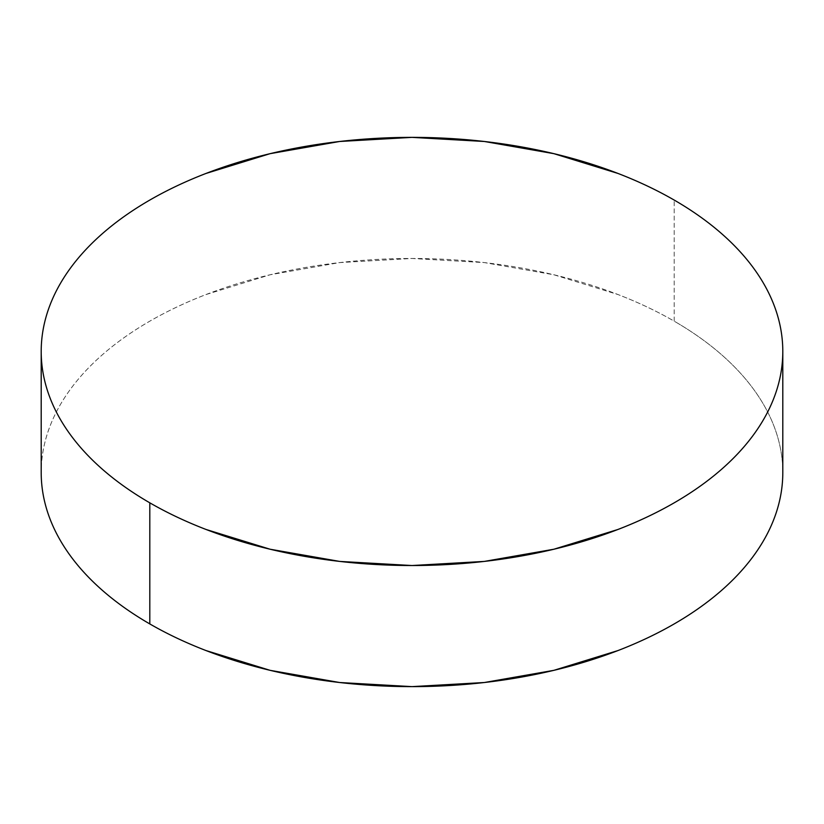 <?xml version="1.0" encoding="UTF-8"?>
<svg xmlns="http://www.w3.org/2000/svg" width="824" height="824" viewBox="0 0 824 824"><rect width="100%" height="100%" fill="white"/><g stroke="black" fill="none" stroke-linecap="round" stroke-linejoin="round"><path stroke-width="0.62" stroke-dasharray="4.12 3.09" d="M674.197 321.175L674.197 200.067L674.197 321.175A370.8 214.075 0 0 0 270.097 274.773A370.8 214.075 0 0 0 41.2 472.554C41.2 458.494 43.579 444.569 48.328 430.787C53.076 416.996 60.111 403.616 69.422 390.627C78.744 377.639 90.166 365.3 103.69 353.62C117.214 341.929 132.592 331.114 149.803 321.175C167.025 311.235 185.75 302.357 205.99 294.549L270.097 274.773L339.663 262.588L412 258.468L484.337 262.588L553.903 274.773L618.01 294.549C638.25 302.357 656.975 311.235 674.197 321.175A370.8 214.075 0 0 1 782.8 472.554C782.8 458.494 780.421 444.569 775.672 430.787C770.924 416.996 763.889 403.616 754.578 390.627C745.256 377.639 733.834 365.3 720.31 353.62C706.786 341.929 691.408 331.114 674.197 321.175"/><path stroke-width="1.24" d="M149.803 502.825L149.803 623.933A370.8 214.075 0 0 0 553.903 670.334A370.8 214.075 0 0 0 782.8 472.554C782.8 486.613 780.421 500.529 775.672 514.32C770.924 528.102 763.889 541.492 754.578 554.48C745.256 567.458 733.834 579.797 720.31 591.488C706.786 603.178 691.408 613.993 674.197 623.933C656.975 633.872 638.25 642.741 618.01 650.548L553.903 670.334L484.337 682.519L412 686.629L339.663 682.519L270.097 670.334L205.99 650.548C185.75 642.741 167.025 633.872 149.803 623.933L149.803 502.825A370.8 214.075 180 0 1 41.2 351.446A370.8 214.075 180 0 1 270.097 153.666A370.8 214.075 180 0 1 674.197 200.067A370.8 214.075 180 0 1 782.8 351.446A370.8 214.075 180 0 1 553.903 549.227A370.8 214.075 180 0 1 149.803 502.825C167.025 512.765 185.75 521.644 205.99 529.451L270.097 549.227L339.663 561.412L412 565.532L484.337 561.412L553.903 549.227L618.01 529.451C638.25 521.644 656.975 512.765 674.197 502.825C691.408 492.886 706.786 482.071 720.31 470.38C733.834 458.7 745.256 446.361 754.578 433.373C763.889 420.384 770.924 407.005 775.672 393.213C780.421 379.431 782.8 365.506 782.8 351.446C782.8 337.387 780.421 323.471 775.672 309.68C770.924 295.898 763.889 282.508 754.578 269.52C745.256 256.542 733.834 244.203 720.31 232.512C706.786 220.822 691.408 210.007 674.197 200.067C656.975 190.128 638.25 181.259 618.01 173.452L553.903 153.666L484.337 141.481L412 137.371L339.663 141.481L270.097 153.666L205.99 173.452C185.75 181.259 167.025 190.128 149.803 200.067C132.592 210.007 117.214 220.822 103.69 232.512C90.166 244.203 78.744 256.542 69.422 269.52C60.111 282.508 53.076 295.898 48.328 309.68C43.579 323.471 41.2 337.387 41.2 351.446C41.2 365.506 43.579 379.431 48.328 393.213C53.076 407.005 60.111 420.384 69.422 433.373C78.744 446.361 90.166 458.7 103.69 470.38C117.214 482.071 132.592 492.886 149.803 502.825M41.2 472.554A370.8 214.075 0 0 0 149.803 623.933C132.592 613.993 117.214 603.178 103.69 591.488C90.166 579.797 78.744 567.458 69.422 554.48C60.111 541.492 53.076 528.102 48.328 514.32C43.579 500.529 41.2 486.613 41.2 472.554L41.2 351.446M782.8 351.446L782.8 472.554"/></g></svg>
